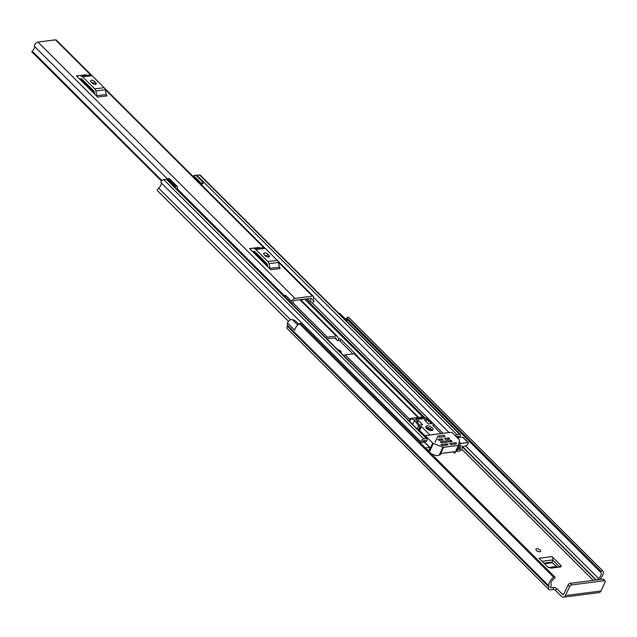 <?xml version="1.0" encoding="UTF-8"?>
<svg xmlns="http://www.w3.org/2000/svg" width="637" height="637" viewBox="0 0 637 637"><rect width="100%" height="100%" fill="white"/><g stroke="black" fill="none" stroke-linecap="round" stroke-linejoin="round"><path stroke-width="0.96" d="M536.752 548.696A2.564 1.226 25.1 0 0 535.972 549.142A2.564 1.226 25.1 0 0 537.063 550.941A2.564 1.226 25.1 0 0 539.834 551.769A2.564 1.226 25.1 0 0 540.614 551.323A2.564 1.226 25.1 0 0 539.523 549.524A2.564 1.226 25.1 0 0 536.752 548.696M538.735 551.682A2.564 1.226 25.1 0 0 536.887 550.822M555.599 590.499L561.468 596.351A4.045 2.835 -97.3 0 0 563.49 597.148A4.045 2.835 -97.3 0 0 565.409 595.563L569.597 586.621L568.053 585.084L563.864 594.026A1.481 1.035 -97.3 0 1 563.164 594.608A1.481 1.035 -97.3 0 1 562.423 594.313L556.555 588.461L555.599 590.499A1.975 0.94 25.1 0 0 553.02 589.496L550.233 589.854A4.045 2.134 -45.1 0 1 548.887 589.504A4.045 2.134 -45.1 0 1 548.879 587.011L549.046 586.661A0.987 0.518 134.9 0 0 549.102 586.136A7.493 3.957 -45.1 0 1 553.633 577.265L299.35 323.66A1.481 0.78 -45.1 0 1 300.138 323.309A1.481 0.78 -45.1 0 1 300.632 323.445L554.915 577.042A1.481 0.78 134.9 0 0 554.421 576.915A1.481 0.78 134.9 0 0 553.633 577.265M542.039 561.308L552.725 559.931L559.533 567.073M560.703 565.242L561.165 566.58L560.449 566.954L550.901 568.18L547.661 566.922L538.998 558.275L552.04 556.603L560.703 565.242L559.581 567.065M340.843 352.715A2.564 1.226 25.1 0 0 341.161 352.404A2.564 1.226 25.1 0 0 340.357 350.82A2.564 1.226 25.1 0 0 337.897 349.777M553.02 589.496L553.975 587.457L551.188 587.816A1.481 0.78 -45.1 0 1 550.694 587.688A1.481 0.78 -45.1 0 1 550.694 586.773L550.854 586.43A3.551 1.879 134.9 0 0 551.061 584.535A4.929 2.604 -45.1 0 1 554.469 578.404L554.493 578.388A0.788 0.414 134.9 0 0 555.066 577.504L555.05 577.345A1.481 0.78 134.9 0 0 554.915 577.042M553.975 587.457A1.975 0.94 -154.9 0 1 556.555 588.461M338.924 313.42A3.551 1.879 -45.1 0 1 339.019 313.404A3.551 1.879 -45.1 0 1 340.206 313.715L346.99 320.483M346.042 320.515A3.551 1.879 -45.1 0 1 346.138 320.499A3.551 1.879 -45.1 0 1 346.974 320.586M294.692 330.077L287.43 323.007A7.493 3.957 134.9 0 0 287.582 325.324A0.987 0.518 -45.1 0 1 287.526 325.849L287.367 326.192A4.045 2.134 134.9 0 0 287.367 328.684L548.887 589.504M287.502 322.999A3.551 1.879 -45.1 0 1 291.475 319.511A3.551 1.879 -45.1 0 1 292.264 319.575L294.987 320.538L298.665 324.201M294.62 330.085A3.551 1.879 -45.1 0 1 294.804 329.655M346.6 318.962A4.929 2.604 -45.1 0 1 346.815 321.287M599.274 579.606A7.493 3.957 -45.1 0 0 602.865 570.951A1.481 0.78 134.9 0 0 602.825 570.895A1.481 0.78 134.9 0 0 602.331 570.768A1.481 0.78 134.9 0 0 601.201 571.421L601.017 571.604A0.788 0.414 134.9 0 0 600.779 572.448L600.787 572.464A4.929 2.604 -45.1 0 1 600.834 572.504A4.929 2.604 -45.1 0 1 598.533 578.444A3.551 1.879 134.9 0 0 597.243 579.869M287.43 323.007L294.66 330.221A7.493 3.957 -45.1 0 1 299.35 323.66M601.201 571.421L346.91 317.815A1.481 0.78 -45.1 0 1 348.041 317.162A1.481 0.78 -45.1 0 1 348.535 317.29A1.481 0.78 -45.1 0 1 348.582 317.345L602.769 570.856M346.91 317.815L601.017 571.604M568.053 585.084A1.975 1.043 -45.1 0 1 570.179 583.341L571.723 584.877L604.489 580.673A1.975 1.043 134.9 0 1 605.15 580.84A1.975 1.043 134.9 0 1 605.15 582.059L600.962 591.001A4.045 2.835 82.7 0 1 599.051 592.585L563.49 597.148M571.723 584.877A1.975 1.043 134.9 0 0 569.597 586.621M604.489 580.673L602.952 579.137L570.179 583.341M602.952 579.137A1.975 1.043 -45.1 0 1 603.605 579.304L605.15 580.84M346.48 318.842L600.771 572.44L346.488 318.85A0.788 0.414 -45.1 0 1 346.735 317.998M552.725 559.931A2.564 1.8 -97.3 0 0 552.04 556.603M552.629 560.194L552.12 562.75L556.778 566.404L548.385 567.487M548.744 567.686L556.778 566.404M556.977 566.627L557.423 567.344M32.2 52.154A1.481 0.78 -45.1 0 1 32.049 52.059A1.481 0.78 -45.1 0 1 31.954 51.916L32.129 51.095A4.188 2.214 134.9 0 0 34.478 46.374A3.058 1.616 -45.1 0 1 35.314 43.802A3.058 1.616 -45.1 0 1 37.973 42.09L55.403 39.852A3.058 1.616 -45.1 0 1 56.422 40.115L91.839 75.437M290.83 302.838A1.975 1.043 134.9 0 0 291.459 301.771L291.579 301.389A3.058 1.616 -45.1 0 1 294.987 298.411L312.417 296.173A3.058 1.616 -45.1 0 1 313.436 296.444A3.058 1.616 -45.1 0 1 313.3 298.594L313.054 299A1.975 1.043 -45.1 0 0 312.886 300.521A1.975 1.043 -45.1 0 0 313.054 300.632L314.097 301.118L312.504 303.085L311.453 302.599A4.618 2.444 -45.1 0 1 311.071 302.328A4.618 2.444 -45.1 0 1 311.413 298.841L310.864 298.291M97.612 97.055L76.448 75.946L85.86 74.744A2.365 1.656 -97.3 0 0 86.982 75.214L90.414 74.959A3.551 2.492 82.7 0 1 92.094 75.668L104.173 87.707A3.551 2.492 82.7 0 1 105.232 89.737L106.315 94.491A2.365 1.656 -97.3 0 0 107.024 95.845L97.612 97.055A2.365 1.656 82.7 0 1 96.904 95.701L106.315 94.491M270.757 269.73L249.593 248.621L259.004 247.419A2.365 1.656 -97.3 0 0 260.127 247.889L263.559 247.634A3.551 2.492 82.7 0 1 265.239 248.342L277.31 260.382A3.551 2.492 82.7 0 1 278.377 262.412L279.46 267.166A2.365 1.656 -97.3 0 0 280.169 268.519L270.757 269.73A2.365 1.656 82.7 0 1 270.048 268.376L279.46 267.166M291.794 303.801A4.618 2.444 134.9 0 0 293.474 301.142L294.031 300.449L311.461 298.212L311.413 298.841M291.579 301.389L285.352 295.178A3.058 1.616 -45.1 0 0 285.257 296.452M303.371 299.255L303.196 299.406A1.481 0.78 -45.1 0 1 301.763 299.748M312.735 299.756L314.097 301.118M284.898 296.922A1.975 1.043 134.9 0 0 285.535 295.855L291.459 301.771M79.37 78.853L81.265 78.717A0.987 0.693 -97.3 0 1 81.727 78.908L93.806 90.956A0.987 0.693 -97.3 0 1 94.101 91.521L94.698 94.149M92.277 83.105A2.468 1.178 25.1 0 0 94.571 84.307A2.468 1.178 25.1 0 0 96.251 83.925A2.468 1.178 25.1 0 0 95.765 82.659L94.579 81.472A2.468 1.178 25.1 0 0 92.285 80.278A2.468 1.178 25.1 0 0 90.605 80.652A2.468 1.178 25.1 0 0 91.091 81.926L92.277 83.105M94.372 84.259L93.623 83.511A2.468 1.178 25.1 0 0 91.537 82.364M105.232 89.737L95.821 90.948L96.904 95.701M95.821 90.948A3.551 2.492 -97.3 0 0 94.762 88.917L104.173 87.707M92.094 75.668L82.683 76.87L94.762 88.917M82.683 76.87A3.551 2.492 -97.3 0 0 81.003 76.161L90.414 74.959M86.982 75.214L81.003 76.161M77.571 76.416A2.365 1.656 82.7 0 1 76.448 75.946M252.507 251.527L254.402 251.392A0.987 0.693 -97.3 0 1 254.872 251.583L266.943 263.63A0.987 0.693 -97.3 0 1 267.237 264.196L267.843 266.823M265.422 255.779A2.468 1.178 25.1 0 0 267.707 256.982A2.468 1.178 25.1 0 0 269.395 256.6A2.468 1.178 25.1 0 0 268.902 255.333L267.715 254.147A2.468 1.178 25.1 0 0 265.43 252.953A2.468 1.178 25.1 0 0 263.742 253.327A2.468 1.178 25.1 0 0 264.236 254.601L265.422 255.779M267.508 256.934L266.768 256.193A2.468 1.178 25.1 0 0 264.673 255.039M278.377 262.412L268.965 263.622L270.048 268.376M268.965 263.622A3.551 2.492 -97.3 0 0 267.898 261.592L277.31 260.382M265.239 248.342L255.827 249.545L267.898 261.592M255.827 249.545A3.551 2.492 -97.3 0 0 254.147 248.844L263.559 247.634M260.127 247.889L254.147 248.844M250.715 249.099A2.365 1.656 82.7 0 1 249.593 248.621M325.881 337.793A3.058 1.616 -45.1 0 1 327.354 337.18L336.28 336.033A3.058 1.616 -45.1 0 1 337.299 336.296A3.058 1.616 -45.1 0 1 337.475 336.551L338.438 338.581A0.884 0.47 134.9 0 0 338.486 338.653A0.884 0.47 134.9 0 0 338.788 338.733L339.027 338.701A1.481 0.709 -154.9 0 1 340.962 339.449L356.967 355.414A1.481 0.709 -154.9 0 1 357.253 356.179A1.481 0.709 -154.9 0 1 357.246 356.194M326.94 338.852L335.468 337.753A0.884 0.47 -45.1 0 1 335.763 337.833A0.884 0.47 -45.1 0 1 335.818 337.905L336.782 339.943A3.058 1.616 134.9 0 0 336.957 340.19A3.058 1.616 134.9 0 0 337.976 340.453L339.027 338.701M432.093 454.547L432.985 454.436M260.684 259.689A1.481 0.709 -154.9 0 1 261.528 260.238L267.755 266.441M352.922 353.909L340.15 341.177A1.481 0.709 25.1 0 0 338.215 340.429M355.255 354.283A3.058 1.616 134.9 0 0 355.08 354.029A3.058 1.616 134.9 0 0 354.061 353.766L345.135 354.913A3.058 1.616 134.9 0 0 343.662 355.526M288.497 321.367L157.61 190.829A2.269 1.202 -45.1 0 1 158.645 188.122A4.833 2.556 134.9 0 0 161.145 182.787A2.269 1.202 -45.1 0 1 161.734 180.868A2.269 1.202 -45.1 0 1 163.725 179.578L166.345 179.244A2.269 1.202 -45.1 0 1 167.101 179.443L427.077 438.718A2.269 1.202 134.9 0 0 426.32 438.527L423.701 438.861A2.269 1.202 134.9 0 0 421.71 440.143A2.269 1.202 134.9 0 0 421.121 442.062A4.833 2.556 -45.1 0 1 421.24 442.492L420.141 442.635M429.234 451.705A2.269 1.202 -45.1 0 0 429.155 451.434A4.093 2.166 134.9 0 1 429.903 448.321A0.987 0.518 134.9 0 0 430.023 447.5A0.987 0.518 134.9 0 0 429.696 447.413L424.361 442.094L423.716 442.174A6.259 3.312 -45.1 0 1 425.5 440.374L422.785 440.724A6.999 3.703 -45.1 0 1 422.992 442.269L421.24 442.492M424.361 442.094A0.987 0.518 -45.1 0 1 424.688 442.174A0.987 0.518 -45.1 0 1 424.775 442.508M424.983 442.468A4.093 2.166 -45.1 0 1 425.994 441.473A2.269 1.202 134.9 0 0 427.077 438.718M455.75 451.378A2.564 1.354 134.9 0 0 457.772 449.34L458.003 448.894A6.259 3.312 134.9 0 0 460.957 445.239A6.999 3.703 134.9 0 0 460.424 449.165L457.669 449.642L456.864 451.37L459.508 451.028A2.269 1.202 -45.1 0 0 461.499 449.746A2.269 1.202 -45.1 0 0 462.088 447.827A4.833 2.556 134.9 0 1 461.968 446.585L464.914 446.211A2.962 1.561 134.9 0 0 468.107 443.591L468.291 443.193A0.987 0.518 134.9 0 0 468.291 442.588A0.987 0.518 134.9 0 0 467.956 442.5L462.621 437.181L458.688 437.683A4.833 2.556 -45.1 0 1 459.253 437.165A2.269 1.202 134.9 0 0 460.288 434.458A2.269 1.202 134.9 0 0 459.532 434.259L456.92 434.593A2.269 1.202 134.9 0 0 455.16 435.62M458.688 437.683L457.398 437.85M457.175 437.627A6.999 3.703 -45.1 0 1 458.712 436.114L455.996 436.449M176.831 189.149L177.174 188.52A2.659 1.409 134.9 0 0 177.42 186.904L175.701 186.1L175.008 186.673L167.42 179.108L168.001 180.343M429.696 447.413L425.476 447.954M427.554 450.025A6.999 3.703 134.9 0 0 427.801 449.499L427.809 449.499A6.259 3.312 134.9 0 0 427.578 450.056M457.374 447.907A2.269 1.202 -45.1 0 1 457.501 447.795A4.093 2.166 134.9 0 0 459.763 444.491L458.887 443.615M467.956 442.5L460.901 443.408A0.987 0.518 134.9 0 0 459.763 444.491M456.864 451.37L456.434 450.948M196.212 175.557A2.269 1.202 -45.1 0 1 196.937 175.318L199.556 174.984A2.269 1.202 -45.1 0 1 200.313 175.175L460.288 434.458M203.235 182.564L201.284 183.297L193.696 175.732L195.647 175L203.235 182.564L203.45 183.026L201.403 184.706M200.575 183.878L201.284 183.297M193.696 175.732L192.987 176.314M175.701 186.1L168.12 178.535L167.42 179.108M168.12 178.535L169.585 178.83L177.174 186.394M175.589 187.907L175.008 186.673M462.621 437.181A0.987 0.518 -45.1 0 1 462.956 437.269A0.987 0.518 -45.1 0 1 463.043 437.595M423.716 442.174L422.992 442.269M422.912 418.708L421.981 417.784L416.049 418.541L416.98 419.472M437.953 436.019L439.259 437.316L445.183 436.56L443.885 435.254L437.953 436.019L434.983 442.373M430.851 430.572A2.317 1.107 25.1 0 0 429.649 429.035A2.317 1.107 25.1 0 0 427.316 428.39A2.317 1.107 25.1 0 0 426.718 428.637M427.069 425.85A3.941 1.887 25.1 0 0 425.866 426.543A3.941 1.887 25.1 0 0 427.546 429.306A3.941 1.887 25.1 0 0 431.814 430.58A3.941 1.887 25.1 0 0 433.009 429.887A3.941 1.887 25.1 0 0 431.329 427.124A3.941 1.887 25.1 0 0 427.069 425.85M432.244 430.485A3.941 1.887 25.1 0 0 426.336 427.419A3.941 1.887 25.1 0 0 425.898 427.515M455.121 444.132L455.789 442.715L449.682 443.495L450.869 444.674L456.275 443.981L456.538 443.185L456.156 443.997M459.213 439.657A0.987 0.47 -154.9 0 1 459.428 440.103L458.656 445.152A0.987 0.47 -154.9 0 1 458.632 445.215A0.987 0.47 -154.9 0 1 458.337 445.39L443.575 447.285A0.987 0.47 -154.9 0 1 442.906 447.174L433.343 443.456A0.987 0.47 -154.9 0 1 432.722 443.057L425.85 436.21A0.987 0.47 -154.9 0 1 425.659 435.7A0.987 0.47 -154.9 0 1 425.954 435.533L451.06 432.308A0.987 0.47 -154.9 0 1 452.35 432.81L459.213 439.657M447.962 445.048L447.54 444.1L447.039 445.167M446.226 445.271L446.895 443.854L440.788 444.634L442.667 445.733L448.129 444.698M447.811 439.395L448.48 437.977L444.491 438.559L445.828 439.649L449.666 439.164L449.125 438.232L448.623 439.291M441.186 440.247L441.855 438.829L437.866 439.411L439.204 440.501L443.041 440.008L442.5 439.076L441.998 440.143M450.184 441.759L450.845 440.342L440.239 441.775L441.576 442.866L452.031 441.529L451.49 440.597L450.996 441.656M455.789 442.715L456.538 443.185M458.337 445.39L454.874 453.226L452.923 451.904M431.329 453.791L436.297 455.726L439.124 455.24L441.847 453.329L454.261 451.737L454.874 453.226M446.895 443.854L447.54 444.1M448.48 437.977L449.125 438.232M441.855 438.829L442.5 439.076M450.845 440.342L451.49 440.597M425.412 436.226L419.656 430.485L418.62 430.286M412.872 424.553L409.766 421.415A1.975 0.94 -154.9 0 1 409.376 420.396L410.252 418.541M441.123 433.582L432.642 425.134L433.59 424.68A0.987 0.47 25.1 0 0 433.893 424.505A0.987 0.47 25.1 0 0 433.566 423.884L426.527 418.246L413.978 419.855L414.568 420.444L412.736 424.369M410.308 418.493L422.132 416.98L426.527 418.246M304.613 299.095L422.833 416.988L410.531 418.581L413.978 419.855M410.531 418.581L410.411 419.138L410.531 418.581M414.568 420.444L418.565 425.811A0.987 0.47 25.1 0 0 419.95 426.432L421.495 426.567L429.967 435.015M419.488 425.158L422.626 424.752L418.477 420.611L416.383 420.882L419.488 425.158M431.687 423.589L426.495 419.584L424.401 419.855L428.55 423.987L431.687 423.589M425.739 421.192L426.495 419.584M417.577 422.53L418.477 420.611M563.809 594.138L562.423 594.313M593.302 580.371L461.833 449.26M551.188 587.816L550.567 587.195M598.533 578.444L465.703 445.972M596.328 579.981L462.502 446.521M595.874 580.044L462.048 446.577M549.102 586.136L287.582 325.324M549.046 586.661L287.526 325.849M548.879 587.011L287.367 326.192M600.962 591.001L565.409 595.563M297.75 325.037L292.264 319.575M551.968 562.065L543.847 563.108M544.468 563.729L552.12 562.75M294.987 298.411L37.973 42.09M312.417 296.173L278.313 262.157M263.742 247.626L105.169 89.483M90.605 74.951L55.403 39.852M285.249 296.468L177.11 188.632M167.499 179.037L34.478 46.374M161.973 180.597L32.129 51.095M80.326 78.781L94.395 92.819M253.462 251.464L267.54 265.494M31.954 51.916L161.535 181.147M161.599 181.051L31.85 51.653M95.765 82.659L94.969 84.363M94.579 81.472L93.623 83.511M268.902 255.333L268.105 257.037M267.715 254.147L266.768 256.193M336.28 336.033L299.852 299.701M327.354 337.18L292.725 302.639M338.788 338.733L338.263 338.207M336.782 339.943L334.696 337.857M417.976 417.514L354.061 353.766M409.83 419.433L345.135 354.913M290.623 319.75L158.645 188.122M421.121 442.062L161.145 182.787M423.701 438.861L163.725 179.578M426.32 438.527L166.345 179.244M459.532 434.259L199.556 174.984M456.92 434.593L196.937 175.318M449.069 432.563L313.691 297.559M443.01 433.343L433.861 424.218M433.391 423.748L312.313 302.989M424.839 417.649L305.808 298.936M423.947 417.331L305.306 299.008M460.424 449.165L459.11 447.859M460.312 449.308L458.99 447.986M459.181 441.696L460.901 443.408M340.962 339.449L340.15 341.177M429.402 451.872L433.343 443.456M432.722 443.057L429.019 450.964M425.444 437.086L425.85 436.21M458.632 445.215L454.89 453.202L458.6 445.271M440.056 454.802L443.575 447.285M442.906 447.174L439.124 455.24M433.59 424.68L433.144 425.627M409.766 421.415L410.992 418.796M418.565 425.811L417.147 428.82M418.294 429.967L419.95 426.432M419.656 430.485L421.495 426.567M420.85 426.312L419.011 430.238M602.825 570.895L348.535 317.29M161.511 181.171L32.049 52.059M267.572 265.653L253.351 251.472M94.435 92.978L80.214 78.797M313.436 296.444L277.557 260.652M264.976 248.112L104.412 87.978M307.456 298.729L311.071 302.328M337.299 336.296L300.521 299.621M336.957 340.19L334.624 337.865M418.644 417.426L355.08 354.029M430.023 447.5L424.688 442.174M468.291 442.588L462.956 437.269M425.659 435.7L425.15 436.791M433.893 424.505L433.295 425.779"/></g></svg>
